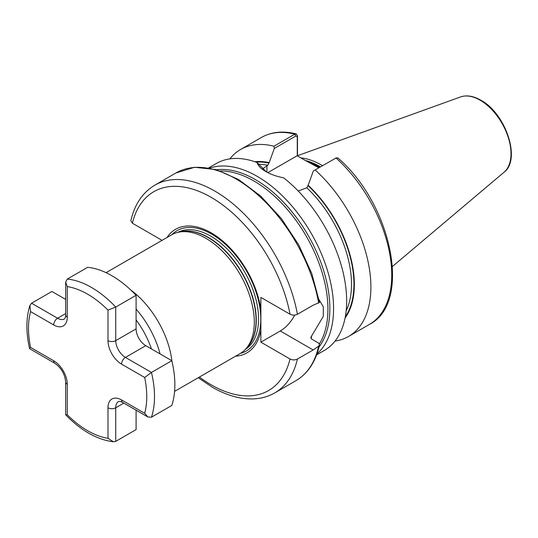 <?xml version="1.0" encoding="UTF-8"?>
<svg xmlns="http://www.w3.org/2000/svg" width="538" height="538" viewBox="0 0 538 538"><rect width="100%" height="100%" fill="white"/><g stroke="black" fill="none" stroke-linecap="round" stroke-linejoin="round"><path stroke-width="0.81" d="M106.06 272.672L171.561 234.857A68.534 39.57 60 0 1 178.677 232.181A68.534 39.57 60 0 1 205.832 238.253A68.534 39.57 60 0 1 248.637 292.685A68.534 39.57 60 0 1 245.967 348.738A68.534 39.57 60 0 1 240.096 353.567L174.594 391.382M130.754 289.969A68.534 39.57 60 0 1 171.965 361.348M316.949 353.91A107.943 62.321 -120 0 0 326.008 265.96A107.943 62.321 -120 0 0 257.245 176.39A107.943 62.321 -120 0 0 209.692 168.132M318.805 167.809L304.071 159.773L319.276 167.533M322.497 165.67A76.409 44.116 -120 0 0 321.462 165.065A76.409 44.116 -120 0 0 300.782 157.876M316.579 354.912L324.306 350.453A107.943 62.321 -120 0 0 343.123 272.484A107.943 62.321 -120 0 0 283.566 177.809C276.68 176.484 270.735 174.379 265.732 171.494L265.725 171.487C260.809 168.643 257.931 165.657 257.103 162.53A107.943 62.321 -120 0 0 216.363 163.485L208.636 167.943M319.027 299.619L323.311 306.754L323.325 316.351L311.71 335.813A104.52 60.343 60 0 1 311.018 338.53M167.015 237.48A71.352 41.197 60 0 1 211.205 232.846A71.352 41.197 60 0 1 260.883 309.572L260.883 297.4L290.036 314.232C292.477 315.416 294.932 315.436 297.406 314.293L313.156 305.194L319.545 302.443L311.798 273.573L298.751 244.918L281.327 218.489L260.748 196.135L238.421 179.43L215.852 169.557L194.521 167.284L175.953 172.967A119.94 69.247 -120 0 1 235.926 178.905A119.94 69.247 -120 0 1 318.657 303.082M199.43 377.044A114.796 66.282 -120 0 0 211.205 384.838A114.796 66.282 -120 0 0 290.036 359.001C292.47 360.184 294.932 360.204 297.406 359.061L313.156 349.962L318.657 346.122L319.511 344.824L318.765 343.17L311.549 339.007L310.816 337.279L311.71 335.813M290.036 314.232A114.796 66.282 -120 0 0 211.205 197.372A114.796 66.282 -120 0 0 132.382 223.209L161.534 240.042L161.534 240.647M132.382 223.209L130.848 220.627C134.682 204.279 142.691 192.443 154.877 185.139A119.94 69.247 60 0 1 214.844 191.077A119.94 69.247 60 0 1 297.406 314.293M235.55 356.19A71.352 41.197 60 0 0 260.883 329.996L260.883 309.572M290.036 359.001L260.883 342.168L280.264 330.978A27.418 15.831 120 0 0 294.757 315.093M260.883 329.996L260.883 342.168M262.389 168.966L267.789 165.274L269 163.108L274.326 148.434L273.943 146.215L294.777 134.184L296.209 133.915L297.487 135.764L297.487 155.973M313.345 170.963L336.028 157.997A107.943 62.321 -120 0 1 369.377 324.434C412.404 302.827 391.704 203.936 337.803 157.896L336.028 157.997L313.345 170.963L308.012 185.63L306.801 187.796L298.213 191.017M335.039 341.072A107.943 62.321 -120 0 0 348.537 336.465A107.943 62.321 -120 0 0 315.187 170.028M345.066 318.039A93.108 53.753 -120 0 0 308.012 185.133M257.103 162.53L266.357 171.844M273.943 146.215A107.943 62.321 -120 0 0 240.594 149.497A107.943 62.321 -120 0 0 229.854 158.878M269 162.611A93.108 53.753 -120 0 0 254.81 161.716M297.279 155.852L297.279 136.847L295.893 135.986L274.326 148.434M304.071 159.773L297.111 155.751L267.857 172.637M297.487 135.764L297.279 136.847M144.682 377.488L151.454 372.437L171.804 360.689A89.1 51.44 60 0 1 174.863 384.838A89.1 51.44 60 0 1 171.804 405.457L151.454 417.206L147.876 416.997L144.682 413.298A83.612 48.272 -120 0 0 146.753 396.587A83.612 48.272 -120 0 0 144.682 377.488L121.554 364.132A19.193 11.083 60 0 1 107.983 340.628L107.983 310.103L115.737 307.05L136.094 295.301L136.094 328.879A13.706 7.915 -120 0 0 145.785 345.665L171.804 360.689M29.603 348.678L30.572 347.42L53.706 360.776A19.193 11.083 60 0 1 67.277 384.28A5.481 3.167 0 0 1 65.67 382.041C64.91 374.145 61.298 367.891 54.842 363.285L29.603 348.678C25.898 332.376 25.999 317.965 29.899 305.443L31.56 303.224L51.917 291.468L65.67 299.41M115.737 441.355L113.41 441.792L107.983 438.302L107.983 407.777A19.193 11.083 60 0 1 121.554 399.942A5.481 3.167 -60 0 0 122.691 402.458C120.815 401.483 119.443 401.16 118.575 401.503A13.706 7.915 -120 0 0 115.737 407.777L115.737 441.355L136.094 429.606L136.094 410.191M107.983 310.103A83.612 48.272 -120 0 0 67.277 286.606L65.67 282.188L67.277 279.074L87.627 267.319A89.1 51.44 60 0 1 136.094 295.301M65.67 382.041L65.67 414.737L67.277 414.798A83.612 48.272 -120 0 0 107.983 438.302M29.899 305.443L30.572 311.603A83.612 48.272 -120 0 0 30.572 347.42M136.094 309.128A67.445 38.944 60 0 1 160.082 353.923M151.44 348.933A62.327 35.985 -120 0 0 136.094 319.942M177.822 232.369A67.58 39.018 60 0 1 210.795 236.169A67.58 39.018 60 0 1 254.723 294.985A67.58 39.018 60 0 1 245.375 349.384M171.918 234.655A69.415 40.081 60 0 1 211.71 234.138A69.415 40.081 60 0 1 258.408 300.339A69.415 40.081 60 0 1 240.452 353.358M180.237 231.865A67.58 39.018 60 0 1 208.488 237.5A67.58 39.018 60 0 1 251.111 292.336A67.58 39.018 60 0 1 247.023 347.548M178.677 232.181L181.447 231.616A67.627 39.045 60 0 1 208.24 237.608A67.627 39.045 60 0 1 250.473 291.314A67.627 39.045 60 0 1 247.843 346.627L245.967 348.738M216.659 169.786A105.32 60.807 60 0 1 255.395 179.598A105.32 60.807 60 0 1 320.318 260.957A105.32 60.807 60 0 1 319 347.044M319.424 343.883A104.52 60.343 -120 0 0 254.023 181.05A104.52 60.343 -120 0 0 220.425 170.976M319.841 167.21A75.724 43.719 -120 0 0 319.283 166.881A75.724 43.719 -120 0 0 308.308 161.857M320.023 167.103A75.724 43.719 -120 0 0 319.458 166.773A75.724 43.719 -120 0 0 307.144 161.319M320.446 166.861A75.797 43.76 -120 0 0 319.834 166.504A75.797 43.76 -120 0 0 305.248 160.418M460.629 96.921C466.715 94.89 473.433 95.979 480.79 100.182C505.592 113.242 521.356 159.517 504.093 172.194A43.692 25.225 -120 0 0 508 136.625A43.692 25.225 -120 0 0 480.104 100.182A43.692 25.225 -120 0 0 460.629 96.921L297.487 155.717M297.406 359.061A119.94 69.247 60 0 1 274.81 392.875L295.893 380.702A119.94 69.247 -120 0 0 318.657 346.122M345.315 316.754A92.523 53.417 -120 0 0 308.012 185.63M346.163 310.776A90.808 52.428 -120 0 0 306.801 187.796M295.893 135.986L294.777 134.184A107.943 62.321 -120 0 0 261.428 137.466C271.495 131.817 283.082 130.64 296.209 133.915M269 163.108A92.523 53.417 -120 0 0 256.054 162.146M267.789 165.274A90.808 52.428 -120 0 0 259.108 164.285M266.942 165.765L266.942 172.16M313.156 349.962L280.264 330.978M67.277 279.074A89.1 51.44 60 0 1 115.737 307.05L115.737 340.628A13.706 7.915 -120 0 0 125.428 357.414L151.454 372.437A89.1 51.44 60 0 1 154.507 396.587A89.1 51.44 60 0 1 151.454 417.206M107.983 407.777A5.481 3.167 180 0 0 115.737 407.777L123.821 403.11M121.554 364.132A5.481 3.167 -60 0 1 125.428 357.414L145.785 345.665M107.983 340.628A5.481 3.167 0 0 0 115.737 340.628L136.094 328.879M31.56 303.224L57.579 318.247A13.706 7.915 -120 0 0 64.439 318.926C65.165 318.341 65.575 316.996 65.67 314.885A5.481 3.167 180 0 0 67.277 317.124A19.193 11.083 60 0 1 53.706 324.959L30.572 311.603M53.706 324.959A5.481 3.167 -60 0 1 57.579 318.247L65.67 313.573M67.277 286.606L67.277 317.124M67.277 384.28L67.277 414.798M121.554 399.942L144.682 413.298M54.842 363.285A5.481 3.167 -60 0 1 53.706 360.776M504.093 172.194L392.491 266.431M274.81 392.875C268.442 396.526 261.374 398.53 253.627 398.887C240.399 399.364 226.619 395.464 212.275 387.192L198.233 377.737M154.877 185.139L175.953 172.967M319.511 344.824C315.84 361.543 307.965 373.5 295.893 380.702M369.377 324.434L348.537 336.465M261.428 137.466L240.594 149.497M336.284 157.863L335.039 158.441M122.691 402.458L147.876 416.997M113.41 441.792C97.082 439.721 81.184 430.736 65.717 414.852M65.67 282.188L65.67 314.885"/></g></svg>
